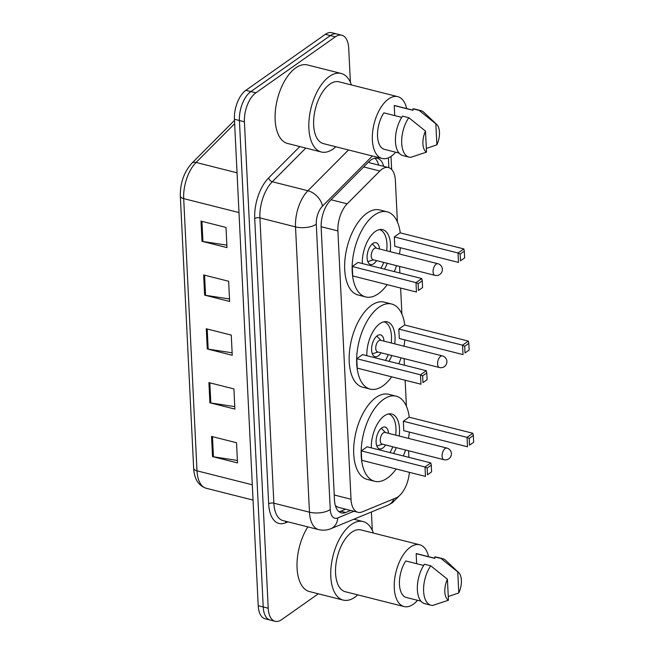 <?xml version="1.0" encoding="UTF-8"?>
<svg xmlns="http://www.w3.org/2000/svg" width="654" height="654" viewBox="0 0 654 654"><rect width="100%" height="100%" fill="white"/><g stroke="black" fill="none" stroke-linecap="round" stroke-linejoin="round"><path stroke-width="0.98" d="M397.403 221.943L395.384 180.618A22.506 11.519 104.2 0 0 388.476 167.555A22.506 11.519 104.2 0 0 379.835 171.013L347.184 203.827A22.506 11.519 104.2 0 0 337.897 230.936L351.018 499.231A22.506 11.519 104.2 0 0 357.926 512.295A22.506 11.519 104.2 0 0 362.251 511.878L395.834 498.037A22.506 11.519 104.2 0 0 398 496.827A22.506 11.519 104.2 0 0 409.363 472.327M335.935 507.251A22.506 18.067 67.6 0 0 336.254 506.188L338.11 507.291L357.926 512.295M369.109 161.497A22.506 14.633 44.9 0 1 369.551 162.772L388.476 167.555M408.913 457.367L408.595 450.778M406.42 406.298L405.145 380.227M404.409 365.194L404.09 358.605M401.908 314.116L400.632 288.046M399.905 273.012L399.578 266.423M318.318 593.807L281.612 619.665A22.506 11.519 -75.8 0 1 275.121 621.3A22.506 11.519 -75.8 0 1 268.214 608.228L244.416 121.775A22.506 11.519 -75.8 0 1 255.853 92.843L335.322 36.853A22.506 11.519 -75.8 0 1 341.813 35.226A22.506 11.519 -75.8 0 1 348.721 48.29L350.389 82.281M371.407 511.992L372.306 530.386M341.813 35.226L331.823 32.7A22.506 11.519 -75.8 0 0 325.324 34.335L245.855 90.317A22.506 11.519 -75.8 0 0 234.426 119.249L258.216 605.71A22.506 11.519 -75.8 0 0 265.123 618.774L270.118 620.041A22.506 11.519 -75.8 0 1 263.21 606.969L239.421 120.516A22.506 11.519 -75.8 0 1 250.85 91.585L330.319 35.594A22.506 11.519 -75.8 0 1 336.818 33.959A22.506 11.519 -75.8 0 0 330.319 35.594L250.85 91.585A22.506 11.519 -75.8 0 0 239.421 120.516L263.21 606.969A22.506 11.519 -75.8 0 0 270.118 620.041L275.121 621.3M383.645 166.329A22.506 11.519 104.2 0 0 377.448 158.333A22.506 11.519 104.2 0 0 368.807 161.791L330.45 200.353A22.506 11.519 104.2 0 0 321.155 227.461L334.48 499.844A22.506 11.519 104.2 0 0 341.388 512.916A22.506 11.519 104.2 0 0 345.713 512.499L350.65 510.463M374.807 158.252A22.506 11.519 -75.8 0 1 378.641 165.07M345.655 509.196L340.718 511.232A22.506 11.519 -75.8 0 1 339.025 511.73M201.015 221.117L226.006 227.428L226.987 247.613L202.004 241.301L201.015 221.117M208.912 382.598L233.903 388.909L234.892 409.093L209.901 402.782L208.912 382.598M211.544 436.422L236.535 442.733L237.525 462.918L212.534 456.606L211.544 436.422M203.647 274.95L228.638 281.253L229.619 301.445L204.637 295.134L203.647 274.95M206.28 328.774L231.271 335.085L232.252 355.269L207.269 348.958L206.28 328.774M232.137 352.792L208.185 349.138A6 2.641 177.2 0 1 207.269 348.958M229.505 298.968L205.552 295.314A6 2.641 177.2 0 1 204.637 295.134M237.402 460.441L213.449 456.794A6 2.641 177.2 0 1 212.534 456.606M234.77 406.616L210.817 402.97A6 2.641 177.2 0 1 209.901 402.782M226.873 245.136L202.92 241.489A6 2.641 177.2 0 1 202.004 241.301M357.754 594.87A40.507 20.74 -75.8 0 1 354.934 597.167A40.507 20.74 -75.8 0 1 343.236 600.102A40.507 20.74 -75.8 0 1 331.137 566.364A40.507 20.74 -75.8 0 1 351.378 524.5A40.507 20.74 -75.8 0 1 363.076 521.565A40.507 20.74 -75.8 0 1 373.369 533.059M417.579 600.315A31.874 16.325 -75.8 0 1 413.279 604.255A31.874 16.325 -75.8 0 1 404.074 606.569A31.874 16.325 -75.8 0 1 394.55 580.016A31.874 16.325 -75.8 0 1 410.475 547.071A31.874 16.325 -75.8 0 1 419.68 544.757A31.874 16.325 -75.8 0 1 428.599 556.677M404.074 606.569L345.353 591.739A31.874 16.325 -75.8 0 1 335.829 565.187A31.874 16.325 -75.8 0 1 351.762 532.242A31.874 16.325 -75.8 0 1 360.967 529.928L419.68 544.757M423.653 565.465L405.807 560.96A22.506 11.519 -75.8 0 0 399.422 583.311A22.506 11.519 -75.8 0 0 406.363 597.478L420.963 601.165M448.448 600.225A15.001 7.685 -75.8 0 1 447.418 579.215L448.448 600.225L432.662 605.441A24.002 12.287 -75.8 0 1 430.986 605.244A24.002 12.287 -75.8 0 1 423.579 589.818A24.002 12.287 -75.8 0 1 430.724 565.8L424.471 564.222A24.002 12.287 -75.8 0 0 417.334 588.24A24.002 12.287 -75.8 0 0 424.74 603.667L430.986 605.244M447.418 579.215L430.724 565.8M416.647 563.699L416.157 553.668A22.506 11.519 -75.8 0 1 417.391 553.848L434.885 558.263M416.157 553.668L434.894 558.402L434.82 556.93A24.002 12.287 -75.8 0 1 436.496 557.126L442.742 558.704A24.002 12.287 -75.8 0 1 445.791 560.429L458.683 572.61A15.001 7.685 -75.8 0 1 458.789 592.933L457.767 571.923A15.001 7.685 -75.8 0 1 458.683 572.61M343.236 600.102L309.506 591.584A40.507 20.74 -75.8 0 1 297.022 566.716A40.507 20.74 -75.8 0 1 307.83 526.871M434.82 556.93L441.066 558.508A24.002 12.287 -75.8 0 1 442.742 558.704M441.066 558.508L457.767 571.923M458.789 592.933L448.268 596.554M396.185 469A43.883 22.465 -75.8 0 1 387.364 478.099A43.883 22.465 -75.8 0 1 374.693 481.287A43.883 22.465 -75.8 0 1 361.58 444.736A43.883 22.465 -75.8 0 1 383.514 399.381A43.883 22.465 -75.8 0 1 396.185 396.193A43.883 22.465 -75.8 0 1 409.265 417.211M409.363 432.081A43.883 22.465 -75.8 0 1 408.488 438.376M405.545 450.009A43.883 22.465 -75.8 0 1 403.33 455.961M374.693 481.287L367.196 479.39A43.883 22.465 -75.8 0 1 354.084 442.84A43.883 22.465 -75.8 0 1 376.017 397.485A43.883 22.465 -75.8 0 1 388.689 394.305L396.185 396.193M371.333 447.876A25.506 13.055 -75.8 0 1 384.315 415.862A25.506 13.055 -75.8 0 1 391.681 414.015A25.506 13.055 -75.8 0 1 399.21 436.03M403.338 421.258L403.796 430.675L467.512 446.772L467.054 437.354L403.338 421.258L409.134 417.178L472.85 433.267L467.054 437.354L469.196 438.425L469.523 445.161L473.668 442.243L473.332 435.515L469.196 438.425M396.275 447.663A25.506 13.055 -75.8 0 1 393.512 453.475M361.286 450.884L361.744 460.302L425.46 476.398L425.002 466.981L361.286 450.884L367.082 446.805L430.798 462.893L425.002 466.981L427.144 468.051L427.471 474.788L431.607 471.869L431.28 465.141L427.144 468.051M473.668 442.243L469.523 445.161M431.607 471.869L427.471 474.788M431.28 465.141L430.798 462.893M473.332 435.515L472.85 433.267M388.451 413.974A24.754 12.671 -75.8 0 1 395.703 435.147M392.768 446.78A24.754 12.671 -75.8 0 1 389.964 452.584M388.509 433.324A11.249 5.763 104.2 0 0 385.067 427.046A11.249 5.763 104.2 0 0 381.822 427.863A11.249 5.763 104.2 0 0 376.197 439.488A11.249 5.763 104.2 0 0 379.557 448.857A11.249 5.763 104.2 0 0 382.811 448.047A11.249 5.763 104.2 0 0 385.574 444.965M446.878 448.072L385.034 432.449A6 3.074 104.2 0 0 383.301 432.883A6 3.074 104.2 0 0 380.301 439.087A6 3.074 104.2 0 0 382.091 444.082L443.935 459.705A6 6 0 0 0 451.399 453.59A6 6 0 0 0 446.878 448.072A6 3.074 104.2 0 0 445.145 448.505A6 3.074 104.2 0 0 442.096 456.222A6 3.074 104.2 0 0 443.935 459.705M335.837 146.774A40.507 20.74 -75.8 0 1 333.017 149.063A40.507 20.74 -75.8 0 1 321.327 151.998A40.507 20.74 -75.8 0 1 309.219 118.26A40.507 20.74 -75.8 0 1 329.469 76.395A40.507 20.74 -75.8 0 1 341.159 73.461A40.507 20.74 -75.8 0 1 351.451 84.955M321.327 151.998L287.588 143.479A40.507 20.74 -75.8 0 1 275.489 109.741A40.507 20.74 -75.8 0 1 295.731 67.877A40.507 20.74 -75.8 0 1 307.429 64.942L341.159 73.461M395.662 152.21A31.874 16.325 -75.8 0 1 391.362 156.159A31.874 16.325 -75.8 0 1 382.157 158.464A31.874 16.325 -75.8 0 1 372.633 131.912A31.874 16.325 -75.8 0 1 388.566 98.967A31.874 16.325 -75.8 0 1 397.771 96.653A31.874 16.325 -75.8 0 1 406.682 108.572M382.157 158.464L323.436 143.635A31.874 16.325 -75.8 0 1 313.912 117.082A31.874 16.325 -75.8 0 1 329.845 84.137A31.874 16.325 -75.8 0 1 339.05 81.824L397.771 96.653M401.736 117.36L383.89 112.856A22.506 11.519 -75.8 0 0 377.505 135.206A22.506 11.519 -75.8 0 0 384.454 149.374L399.046 153.061M426.531 152.12A15.001 7.685 -75.8 0 1 425.501 131.111L426.531 152.12L410.745 157.336A24.002 12.287 -75.8 0 1 409.069 157.14A24.002 12.287 -75.8 0 1 401.662 141.714A24.002 12.287 -75.8 0 1 408.807 117.695L402.562 116.118A24.002 12.287 -75.8 0 0 395.417 140.136A24.002 12.287 -75.8 0 0 402.823 155.562L409.069 157.14M425.501 131.111L408.807 117.695M394.73 115.595L394.239 105.564A22.506 11.519 -75.8 0 1 395.474 105.744L412.968 110.166M394.239 105.564L412.976 110.297L412.903 108.826A24.002 12.287 -75.8 0 1 414.579 109.022L420.824 110.6A24.002 12.287 -75.8 0 1 423.874 112.325L436.774 124.505A15.001 7.685 -75.8 0 1 436.88 144.828L435.85 123.827A15.001 7.685 -75.8 0 1 436.774 124.505M412.903 108.826L419.149 110.403A24.002 12.287 -75.8 0 1 420.824 110.6M419.149 110.403L435.85 123.827M436.88 144.828L426.351 148.458M391.672 376.827A43.883 22.465 -75.8 0 1 382.852 385.925A43.883 22.465 -75.8 0 1 370.189 389.105A43.883 22.465 -75.8 0 1 357.076 352.555A43.883 22.465 -75.8 0 1 379.001 307.2A43.883 22.465 -75.8 0 1 391.672 304.02A43.883 22.465 -75.8 0 1 404.752 325.03M404.851 339.908A43.883 22.465 -75.8 0 1 403.976 346.195M401.041 357.828A43.883 22.465 -75.8 0 1 398.826 363.779M370.189 389.105L362.692 387.217A43.883 22.465 -75.8 0 1 349.579 350.667A43.883 22.465 -75.8 0 1 371.505 305.312A43.883 22.465 -75.8 0 1 384.176 302.123L391.672 304.02M366.829 355.702A25.506 13.055 -75.8 0 1 379.811 323.689A25.506 13.055 -75.8 0 1 387.176 321.833A25.506 13.055 -75.8 0 1 394.705 343.857M398.826 329.085L399.292 338.502L463.007 354.591L462.541 345.173L398.826 329.085L404.622 324.997L468.338 341.094L462.541 345.173L464.692 346.252L465.019 352.98L469.155 350.062L468.828 343.334L464.692 346.252M391.762 355.49A25.506 13.055 -75.8 0 1 388.999 361.302M356.773 358.711L357.239 368.128L420.955 384.217L420.489 374.799L356.773 358.711L362.569 354.623L426.285 370.72L420.489 374.799L422.631 375.878L422.966 382.606L427.103 379.688L426.776 372.96L422.631 375.878M469.155 350.062L465.019 352.98M427.103 379.688L422.966 382.606M426.776 372.96L426.285 370.72M468.828 343.334L468.338 341.094M383.939 321.793A24.754 12.671 -75.8 0 1 391.198 342.966M388.255 354.607A24.754 12.671 -75.8 0 1 385.451 360.403M384.004 341.151A11.249 5.763 104.2 0 0 380.563 334.864A11.249 5.763 104.2 0 0 377.309 335.682A11.249 5.763 104.2 0 0 371.693 347.315A11.249 5.763 104.2 0 0 375.053 356.683A11.249 5.763 104.2 0 0 378.298 355.866A11.249 5.763 104.2 0 0 381.061 352.784M442.366 355.89L380.522 340.268A6 3.074 104.2 0 0 378.789 340.709A6 3.074 104.2 0 0 375.797 346.906A6 3.074 104.2 0 0 377.587 351.909L439.431 367.523A6 6 0 0 0 446.895 361.417A6 6 0 0 0 442.366 355.89A6 3.074 104.2 0 0 440.632 356.324A6 3.074 104.2 0 0 437.583 364.041A6 3.074 104.2 0 0 439.431 367.523M387.168 284.645A43.883 22.465 -75.8 0 1 378.347 293.744A43.883 22.465 -75.8 0 1 365.676 296.932A43.883 22.465 -75.8 0 1 352.563 260.382A43.883 22.465 -75.8 0 1 374.497 215.027A43.883 22.465 -75.8 0 1 387.168 211.839A43.883 22.465 -75.8 0 1 400.248 232.857M400.346 247.727A43.883 22.465 -75.8 0 1 399.471 254.022M396.528 265.655A43.883 22.465 -75.8 0 1 394.313 271.606M365.676 296.932L358.179 295.036A43.883 22.465 -75.8 0 1 345.067 258.485A43.883 22.465 -75.8 0 1 367 213.13A43.883 22.465 -75.8 0 1 379.672 209.95L387.168 211.839M362.316 263.521A25.506 13.055 -75.8 0 1 375.306 231.508A25.506 13.055 -75.8 0 1 382.664 229.66A25.506 13.055 -75.8 0 1 390.193 251.676M394.321 236.903L394.779 246.321L458.495 262.418L458.037 253L394.321 236.903L400.117 232.824L463.833 248.912L458.037 253L460.179 254.071L460.506 260.799L464.651 257.889L464.315 251.161L460.179 254.071M387.258 263.309A25.506 13.055 -75.8 0 1 384.495 269.121M352.269 266.53L352.727 275.947L416.443 292.044L415.985 282.626L352.269 266.53L358.065 262.45L421.781 278.539L415.985 282.626L418.127 283.697L418.454 290.425L422.598 287.515L422.263 280.787L418.127 283.697M464.651 257.889L460.506 260.799M422.598 287.515L418.454 290.425M422.263 280.787L421.781 278.539M464.315 251.161L463.833 248.912M379.434 229.619A24.754 12.671 -75.8 0 1 386.686 250.793M383.751 262.426A24.754 12.671 -75.8 0 1 380.947 268.23M379.492 248.97A11.249 5.763 104.2 0 0 376.05 242.691A11.249 5.763 104.2 0 0 372.805 243.501A11.249 5.763 104.2 0 0 367.18 255.134A11.249 5.763 104.2 0 0 370.54 264.502A11.249 5.763 104.2 0 0 373.794 263.693A11.249 5.763 104.2 0 0 376.557 260.611M437.861 263.717L376.017 248.095A6 3.074 104.2 0 0 374.284 248.528A6 3.074 104.2 0 0 371.284 254.733A6 3.074 104.2 0 0 373.074 259.728L434.918 275.35A6 6 0 0 0 442.382 269.235A6 6 0 0 0 437.861 263.717A6 3.074 104.2 0 0 436.128 264.151A6 3.074 104.2 0 0 433.079 271.868A6 3.074 104.2 0 0 434.918 275.35M334.243 494.988L351.018 499.231M321.13 226.701L337.897 230.936M331.047 199.748L347.184 203.827M363.689 166.933L379.835 171.013M287.932 521.851L285.52 522.84A33.755 17.282 -75.8 0 1 268.671 503.866L254.717 218.559A33.755 17.282 -75.8 0 1 268.655 177.896L299.818 146.57M268.214 608.228L258.216 605.71M335.322 36.853L325.324 34.335M255.853 92.843L245.855 90.317M244.416 121.775L234.426 119.249M318.678 529.617A30.002 15.361 -75.8 0 1 309.473 512.188L273.863 503.196A30.002 15.361 104.2 0 0 283.076 520.625L318.678 529.617C322.855 530.623 326.943 530.304 330.957 528.661L388.035 505.141A15.001 12.05 67.6 0 0 393.896 498.839M372.363 155.995L322.479 206.133A15.001 7.685 104.2 0 0 316.291 224.208L330.245 509.515A15.001 6.597 177.2 0 1 309.473 512.188L295.518 226.881A30.002 15.361 -75.8 0 1 307.903 190.739L272.301 181.747A30.002 15.361 104.2 0 0 259.916 217.888L273.863 503.196A3.752 1.651 -2.8 0 0 268.671 503.866M322.479 206.133A15.001 9.753 44.9 0 0 307.903 190.739L348.476 149.962M305.794 148.082L272.301 181.747A3.752 2.436 -135.1 0 1 268.655 177.896M316.291 224.208A15.001 6.597 177.2 0 1 295.518 226.881L259.916 217.888A3.752 1.651 -2.8 0 0 254.717 218.559M330.245 509.515A15.001 7.685 104.2 0 0 337.734 517.943L353.904 511.281M388.885 167.669L388.402 157.827M285.929 521.344A3.752 3.008 -112.4 0 0 285.52 522.84M337.734 517.943A15.001 12.05 67.6 0 1 330.957 528.661M340.718 511.232L345.713 512.499M252.305 484.794L197.001 470.831A7.505 3.303 177.2 0 1 193.649 468.28L180.332 196.053A7.505 3.303 -2.8 0 0 183.692 198.603L197.001 470.831A30.002 15.361 104.2 0 0 206.214 488.26C198.481 485.718 194.295 479.055 193.649 468.28M180.332 196.053C180.169 182.973 183.987 172.051 191.802 163.287A7.505 4.88 44.9 0 1 196.077 162.454A30.002 15.361 104.2 0 0 183.692 198.603L238.988 212.566M234.639 123.688L196.077 162.454L237.042 172.803M191.802 163.287L233.911 120.949A7.505 4.88 44.9 0 1 234.484 120.5M207.204 329.003L208.185 349.138M209.836 382.827L210.817 402.97M212.468 436.659L213.449 456.794M204.571 275.179L205.552 295.314M201.939 221.354L202.92 241.489M388.035 505.141L392.408 502.722L398.989 496.067M391.648 169.484L391.01 156.396M233.911 120.949L234.484 120.401M206.214 488.26L253.049 500.089M363.076 521.565L353.839 519.227M385.484 432.564L381.282 428.28M382.549 444.197L376.81 445.979M380.98 340.391L376.778 336.099M378.037 352.024L372.306 353.798M376.467 248.209L372.265 243.926M373.532 259.842L367.793 261.625"/></g></svg>
